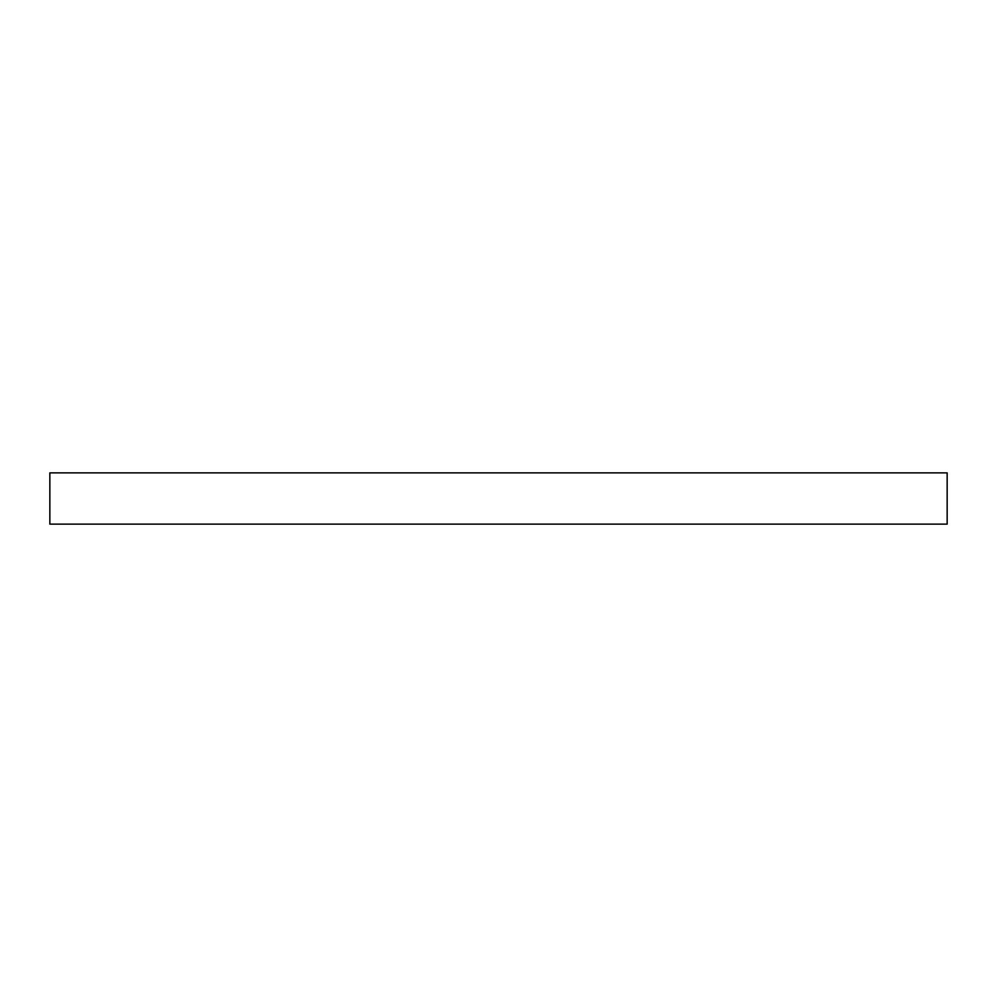 <?xml version="1.0" encoding="UTF-8"?>
<svg xmlns="http://www.w3.org/2000/svg" width="997" height="997" viewBox="0 0 997 997"><rect width="100%" height="100%" fill="white"/><g stroke="black" fill="none" stroke-linecap="round" stroke-linejoin="round"><path stroke-width="1.5" d="M498.5 472.865L947.15 472.865L947.15 524.135L49.85 524.135L49.85 472.865L498.5 472.865"/></g></svg>
